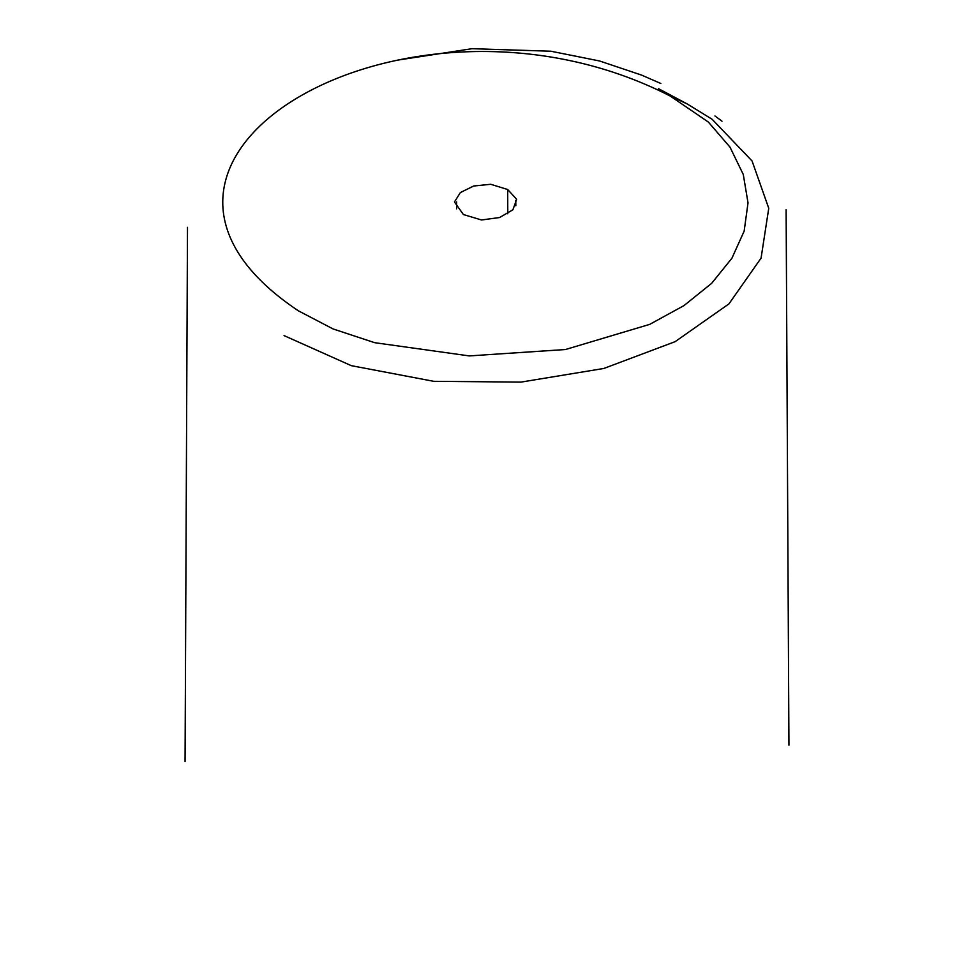 <?xml version="1.0" encoding="UTF-8"?>
<svg xmlns="http://www.w3.org/2000/svg" width="974" height="974" viewBox="0 0 974 974"><rect width="100%" height="100%" fill="white"/><g stroke="black" fill="none" stroke-linecap="round" stroke-linejoin="round"><path stroke-width="1.46" d="M507.697 189.516L516.67 199.317L512.896 209.787L499.589 217.531L481.497 219.978L463.368 214.523L454.468 201.959L460.361 192.572L473.705 185.997L490.738 184.293L507.697 189.516L507.783 213.781M298.397 310.828C69.385 158.105 409.092 -37.718 670.149 96L708.341 122.042L729.989 147.123L743.284 174.48L748.02 202.86L744.16 231.118L731.912 258.232L711.665 283.312L684.004 305.58L649.719 324.366L565.468 349.52L469.249 355.912L374.637 342.678L333.047 328.932L298.397 310.828M284.055 335.604L351.297 365.664L433.759 381.321L520.92 382.112L603.831 368.464L675.116 341.667L728.954 303.876L761.071 258.122L768.754 208.278L752.074 160.99L712.152 119.291L687.267 103.975L658.412 88.622M687.267 103.975L670.149 96M660.822 83.484L641.635 75.12L599.546 60.972L550.858 51.22L471.952 48.7L397.83 60.096M515.782 200.4L515.818 205.782M185.06 761.485L187.495 227.295M788.94 745.159L786.115 209.714M456.599 208.826L456.623 201.947M714.94 115.967L722.002 121.166"/></g></svg>
